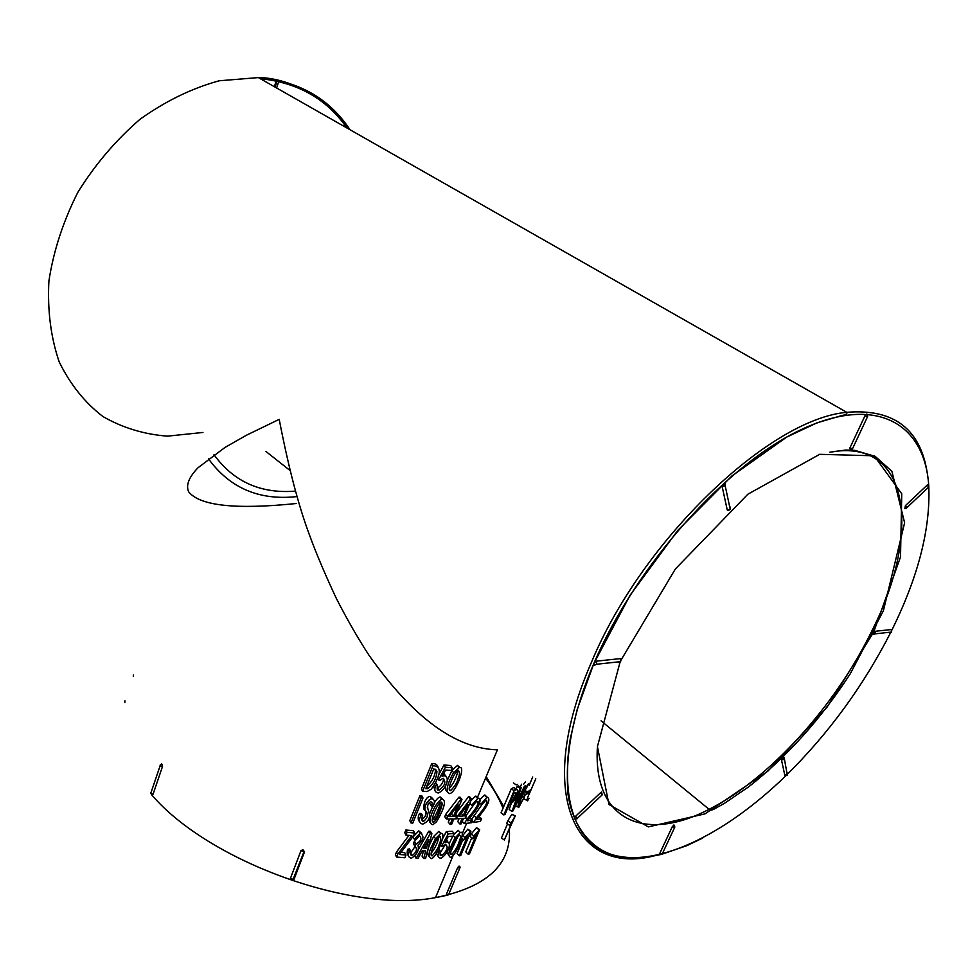 <?xml version="1.0" encoding="UTF-8"?>
<svg xmlns="http://www.w3.org/2000/svg" width="978" height="978" viewBox="0 0 978 978"><rect width="100%" height="100%" fill="white"/><g stroke="black" fill="none" stroke-linecap="round" stroke-linejoin="round"><path stroke-width="1.47" d="M477.985 798.207L477.79 796.654L497.399 749.82C455.406 748.732 412.594 717.18 368.938 655.15C358.021 638.451 347.19 619.6 336.42 598.609C325.209 574.697 316.224 553.475 309.451 534.929C298.571 505.907 288.486 467.386 279.207 419.354L246.542 435.173L225.026 447.423L198.021 467.753C188.84 477.288 185.722 485.308 188.668 491.836C199.879 505.858 235.832 509.746 296.53 503.499M162.409 766.752C160.196 766.275 159.561 765.578 160.49 764.674L161.957 764.209L162.409 766.752L153.057 794.234L151.602 794.674L151.089 793.561M153.057 794.234C150.857 793.769 150.221 793.072 151.162 792.143L160.123 765.75M515.296 815.86L511.861 814.271L507.839 820.811L506.714 823.427L509.636 825.359L512.484 821.055L504.355 839.98L515.296 815.86L509.636 825.359M507.484 823.941L501.433 838.073L504.355 839.98M479.685 829.662L476.494 827.645L471.384 833.831L470.259 836.52L472.594 838.733L476.323 834.747L468.132 854.161L469.464 853.855L479.685 829.662L473.731 836.043L472.594 838.733M471.702 837.877L465.772 851.936L468.132 854.161M462.949 839.527L457.068 853.562L459.281 855.823L460.699 855.591L470.919 831.276L464.758 837.51L463.621 840.212L467.472 836.324L459.281 855.823M470.919 831.276L467.814 829.173L462.117 836.324M452.802 836.153L449.391 843.256M446.701 852.29L448.731 855.065M460.137 832.486L458.144 830.298L453.853 834.491M423.498 850.872L422.093 856.153L423.706 858.488L425.589 858.501L431.885 833.611L430.308 833.574L416.139 858.342L418.034 858.403L422.251 850.848L425.723 850.909L423.706 858.488M431.885 833.611L430.271 831.3L428.731 831.263L418.132 849.906M407.875 849.21L408.706 850.689L410.442 850.615L409.44 848.88L407.875 849.21C406.714 852.046 406.946 854.259 408.584 855.86M411.188 855.408L411.811 855.029M415.234 846.178L410.43 853.268M419.586 835.677L414.146 841.777L413.388 843.659L414.77 845.982C417.667 848.831 416.811 852.021 412.19 855.53C410.344 855.004 409.88 853.562 410.784 851.202L409.195 851.545C407.594 855.285 408.339 857.51 411.432 858.195C417.154 854.405 419.33 850.053 417.948 845.126C423.719 839.747 424.464 835.774 420.173 833.195L414.354 839.283L415.589 839.809L419.489 835.701C422.08 838.317 420.956 841.092 416.102 844.002L414.77 845.982M421.689 833.244L418.767 830.884L413.022 836.96L414.354 839.283M408.963 835.383L396.518 851.972L395.405 854.711L396.542 857.034L404.892 857.755L406.004 855.016L399.44 854.479L413.584 835.787L414.709 833.024L407.044 832.315L405.919 835.078L411.787 835.628L397.655 854.307L396.542 857.034M414.709 833.024L413.413 830.713L405.87 830.016L404.758 832.779L405.919 835.078M406.004 855.016L404.709 852.682L401.017 852.388M532.717 776.997L529.049 785.542M525.162 794.576L524.269 796.825M523.633 798.745L526.751 800.322M525.406 781.935L523.585 784.319M515.479 805.896L517.558 806.838M514.978 805.31L521.188 787.803L518.316 785.835L517.191 786.349L515.919 790.016M521.567 784.222L520.162 787.094M511.078 803.989L509.159 809.491L512.02 811.471L512.937 810.994L525.541 785.603M514.746 790.53C515.492 787.437 514.355 786.85 511.323 788.757L501.054 812.865L503.804 814.918L505.015 814.429L509.037 805.016L513.34 801.593C517.252 795.652 520.516 786.251 514.098 790.786L503.804 814.918M484.024 801.618L471.702 819.209M486.799 796.813L484.342 795.126L480.198 799.405M472.215 821.214L473.499 822.474L480.491 821.312L481.567 818.745L478.976 816.593M463.755 818.341L463.059 819.466M475.284 802.62L466.09 815.542M477.79 796.654L475.381 796.214L470.834 800.835M462.239 821.41L464.257 823.574L471.579 822.742L472.667 820.163L469.721 818.024M459.037 818.672L457.79 821.679L459.819 823.941L461.225 823.843L463.511 818.366L465.296 818.219L466.31 815.774L464.538 815.921L471.604 798.965L470.491 799.038L457.325 816.349L456.298 818.806L462.093 818.476L459.819 823.941M471.604 798.965L469.526 796.728L468.425 796.801L456.469 812.657M449.574 819.014L448.279 822.156L450.137 824.442L451.591 824.393L453.865 818.904L455.699 818.83L456.714 816.373L454.892 816.447L461.958 799.429L460.809 799.454L447.533 816.581L446.518 819.051L452.423 818.953L450.137 824.442M461.958 799.429L460.039 797.168L458.914 797.192L445.76 814.295L444.745 816.752L446.518 819.051M434.782 819.625C437.667 815.493 440.173 810.016 442.288 803.195M442.826 799.234L440.186 796.984C438.291 797.29 436.2 799.527 433.939 803.733M432.802 806.019L429.807 813.415M428.535 818.366L429.978 822.425M428.095 809.381L427.264 807.852M425.723 804.698L429.379 799.613M419.623 813.415L420.931 815.701C418.388 820.273 419 823.097 422.777 824.161L425.687 822.474C435.577 814.882 422.203 807.877 430.54 801.667C432.374 802.192 432.655 803.61 431.359 805.921L433.181 806.055C435.259 801.997 434.697 799.527 431.481 798.635C426.347 801.777 424.232 805.664 425.161 810.273C428.584 813.892 428.058 817.571 423.572 821.337C421.31 820.652 421.029 818.818 422.74 815.86L421.396 813.574L419.623 813.415C417.765 816.801 417.728 819.564 419.489 821.703M422.716 821.361L423.327 820.97M432.826 798.647L430.112 796.361C423.572 797.229 422.52 811.385 425.088 810.102M425.858 811.471C426.249 814.98 425.027 817.51 422.178 819.087L421.701 819.136M422.985 797.975L421.75 795.725L419.978 795.53L409.794 820.676L410.98 822.963L412.777 823.146L422.985 797.975L421.188 797.779L410.98 822.963M459.929 767.62L457.508 765.383L451.983 770.419L447.19 780.554M445.919 784.649C444.941 788.048 445.345 790.297 447.129 791.398M446.457 894.173L448.535 894.797L447.533 895.151L446.457 894.173L457.631 867.62L459.049 866.068L460.137 867.07L459.746 867.999M290.405 878.415L300.979 850.652L302.899 849.65L304.525 851.862L293.926 879.613L292.618 880.603L290.405 878.415L293.926 879.613M437.961 766.874C437.227 764.515 435.173 763.39 431.763 763.512L421.432 789.063L422.63 791.3L427.08 791.544L431.212 789.209C436.017 782.803 445.699 766.165 432.985 765.725L422.63 791.3M433.657 786.067L435.002 790.566M445.748 775.884L443.767 773.476M437.459 785.383L435.601 785.994C434 790.016 434.88 792.351 438.266 792.999C445.565 790.236 451.078 776.801 443.963 775.75L442.117 776.385L445.601 770.028L451.164 770.456L452.264 767.767L450.699 765.529L443.963 764.992L445.406 767.217L438.523 779.931L439.868 780.358L442.851 778.341C446.371 781.679 445.149 785.591 439.159 790.09L437.716 790.004L437.459 785.383L436.054 783.134L435.124 783.451M443.645 778.305C443.389 782.266 441.384 785.468 437.643 787.913L437.019 787.95M443.963 764.992L438.364 775.456M441.066 833.562L438.865 831.312L433.767 836.337C427.667 847.217 426.102 853.904 429.073 856.41M436.274 853.721L438.12 856.019M440.234 855.298L441.139 854.662M447.508 841.667L446.64 839.576M445.491 844.32C448.535 846.862 447.337 850.554 441.873 855.408L440.565 855.53L440.491 851.361L438.804 852.131C437.215 856.056 437.973 858.048 441.054 858.122C447.484 854.638 452.9 841.85 446.555 841.838L444.953 842.608L448.279 836.422L453.169 836.129L454.244 833.549L452.252 831.263L446.31 831.593L448.193 833.892L441.616 846.276L442.814 846.496L445.491 844.32L440.088 853.122M446.31 831.593L442.545 838.757M891.643 630.235L891.19 629.563L875.065 631.299L873.427 634.6L875.469 633.805L875.065 631.299M889.797 632.766L890.616 632.155M867.572 415.075L866.875 413.975L864.931 415.882L849.906 447.912L850.334 449.904L852.682 448.34M602.057 794.173L601.58 792.009L600.712 792.608L575.541 816.324C573.988 818.317 573.988 819.222 575.541 819.063L577.032 818.818M724.49 482.839L725.187 485.821L725.407 483.438L724.49 482.839L722.131 486.384L727.265 510.027L728.17 510.602L730.26 509.489L730.48 507.117M596.336 661.165L596.03 661.226C593.707 662.95 593.23 664.27 594.6 665.162L596.763 664.233L620.651 661.629L620.223 658.61L596.336 661.165L596.763 664.233L596.03 661.226M618.781 662.473L619.93 661.703M620.883 660.236L620.223 658.61M674.661 826.312L673.94 824.919L672.289 826.716L659.857 853.219L660.676 854.417L662.632 853.097M784.869 775.517L787.327 775.151L784.099 757.314L783.268 757.094L781.471 759.869L784.869 775.517L785.664 775.725M787.131 774.221L787.327 775.151L785.75 775.737M928.354 486.31L928.024 484.575L927.217 485.076L905.42 505.614L904.846 508.646L906.459 508.291M278.18 83.093L276.627 87.996M274.378 86.712L275.698 82.543M213.999 454.709C233.656 481.775 260.784 493.902 295.368 491.127M208.448 458.78C229.806 488.108 259.304 500.712 296.933 496.592M431.763 763.512L432.985 765.725M425.736 788.708L433.792 768.818L436.921 771.532C436.518 778.366 433.45 784.099 427.704 788.733L425.736 788.708M435.589 769.258L435.589 769.307C435.149 775.97 432.166 781.691 426.64 786.459M452.264 767.767L445.406 767.217M437.435 778.182L438.523 779.931M434.623 784.405L435.601 785.994M453.596 772.657C451.604 775.786 443.058 791.862 449.697 793.635C455.858 792.73 466.592 764.698 459.171 767.644L453.596 772.657L451.983 770.419M449.721 785.383C452.569 776.948 455.467 771.948 458.401 770.358C459.917 772.339 459.709 775.261 457.802 779.111C457.459 782.033 455.063 785.884 450.589 790.701C449.146 790.86 448.865 789.087 449.721 785.383M457.961 770.505C456.469 777.791 453.547 783.757 449.208 788.402M513.401 782.877L516.164 784.906L517.496 784.417M419.978 795.53L421.188 797.779M422.74 815.86L420.931 815.701M429.929 803.647L431.359 805.921M442.288 803.977C441.677 807.473 436.958 821.019 433.437 822.07C429.305 822.669 436.934 803.684 441.005 801.923L442.288 803.977L440.858 801.96M440.638 802.058C439.697 807.315 433.242 821.239 432.166 819.601M436.396 821.923C439.856 816.532 448.841 799.662 441.75 799.246C434.782 802.62 425.76 823.769 432.802 824.735L436.396 821.923M458.914 797.192L460.809 799.454M445.76 814.295L447.533 816.581M455.503 814.955L456.714 816.373M452.203 812.681L451.567 814.209L453.437 816.496L449.146 816.569L458.205 805.004L453.437 816.496M468.425 796.801L470.491 799.038M455.711 814.466L457.325 816.349M465.125 814.503L466.31 815.774M461.347 813.121L463.12 816.019L458.914 816.275L467.887 804.588L463.12 816.019M475.87 796.068L478.071 798.292L471.677 805.151L472.9 805.456L476.885 801.165C481.176 803.549 470.638 814.576 467.154 819.014L464.257 823.574M472.667 820.163L467.472 820.774L475.015 811.263C478.523 806.813 480.222 802.755 480.125 799.099L478.071 798.292M469.843 803.207L471.677 805.151M484.819 794.955L487.166 797.156L480.931 804.136L482.093 804.393L485.98 800.016C490.027 802.119 479.758 813.415 476.347 817.889L473.499 822.474M481.567 818.745L476.616 819.588C482.13 812.535 493.046 799.723 487.166 797.156M479.709 802.95L480.931 804.136M516.311 792.95L512.093 801.434L510.174 802.339L514.159 793.011L516.311 792.95L515.638 792.473M511.323 788.757L514.098 790.786M524.489 786.165L515.039 805.346M517.191 786.349L520.039 788.329L512.02 811.471M521.188 787.803L520.039 788.329M528.377 783.843C523.083 791.092 515.785 807.033 518.695 807.559L524.44 796.923L519.526 805.126C518.743 802.987 523.487 792.351 527.362 786.434M522.46 795.689L524.44 796.923M522.069 796.581L523.548 797.51M524.697 790.799L526.066 791.654L526.91 791.104M523.438 793.513L525.687 794.906L529.709 791.935M524.452 791.324L526.641 792.681L525.687 794.906M530.663 789.723L526.641 792.681M535.797 778.781L530.027 792.143C527.154 798.121 526.335 801.019 527.57 800.823L529.11 798.305M405.87 830.016L407.044 832.315M396.518 851.972L397.655 854.307M414.146 841.777L415.54 844.112M408.706 850.689L409.195 851.545M424.953 845.994L426.457 848.17L423.767 848.122L428.792 839.368L426.457 848.17M428.731 831.263L430.308 833.574M414.696 856.056L416.139 858.342M435.467 838.659C432.093 846.3 425.723 855.029 431.408 858.635C437.044 857.327 447.447 830.383 440.613 833.635L435.467 838.659L433.767 836.337M431.628 850.86C434.428 842.755 437.178 837.877 439.88 836.214C441.2 837.999 440.944 840.774 439.11 844.515C438.719 847.278 436.432 851.056 432.264 855.823C430.956 856.056 430.748 854.405 431.628 850.86M439.098 836.642C437.533 843.073 434.88 848.611 431.127 853.244M454.244 833.549L448.193 833.892M440.516 844.894L441.616 846.276M438.682 849.1L440.491 851.361M437.814 850.884L438.804 852.131M455.198 837.816C453.315 840.897 445.21 856.63 450.907 857.315C456.237 855.603 466.75 828.879 460.21 832.584L455.198 837.816L453.327 835.725M451.286 849.845C454.11 841.875 456.836 836.972 459.44 835.139C460.76 835.945 460.809 837.669 459.574 840.322C458.413 845.041 455.809 849.784 451.787 854.54C450.54 854.882 450.369 853.317 451.286 849.845M458.01 836.288L450.882 851.386M467.814 829.173L470.063 831.41M462.557 835.261L464.758 837.51M461.665 838.207L463.621 840.212M476.494 827.645L478.89 829.833M471.384 833.831L473.731 836.043M511.861 814.271L514.819 816.165M507.839 820.811L510.76 822.73M151.59 794.711C208.424 861.581 352.875 913.745 435.516 897.621C486.775 887.254 511.396 864.589 509.367 829.637M503.792 806.459L486.188 776.581M620.896 660.321L675.37 568.976L747.864 494.22L819.686 454.318L874.149 455.797L901.753 493.792L900.518 556.971L873.611 632.24L826.96 707.29L767.926 771.116L705.052 813.843L648.341 826.899L608.939 804.478L597.424 746.605L619.966 662.448M928.745 485.809C924.907 423.804 876.777 394.256 801.581 429.428C726.666 464.098 635.798 565.431 593.927 663.328C551.849 761.031 562.692 836.239 607.668 853.183C652.876 870.31 723.72 836.166 785.823 775.762M785.86 775.737C828.476 733.769 863.476 685.896 890.86 632.13M891.704 630.419C918.122 577.081 930.481 529.122 928.794 486.543M260.246 78.668C297.935 82.604 326.823 99.035 346.897 127.971M597.313 748.329C593.512 822.302 646.654 842.156 709.087 809.307C769.16 779.087 834.589 706.837 871.154 632.326C920.726 535.944 911.667 439.794 833.256 451.653M349.99 129.719C329.268 98.423 298.718 81.04 258.351 77.592L219.206 80.783C192.091 88.191 165.759 100.966 140.233 119.096C115.979 139.988 95.196 164.39 77.861 192.275C63.167 221.383 53.509 250.967 48.9 281.028C47.36 310.429 50.807 337.398 59.218 361.946C70.208 384.403 84.817 402.63 103.032 416.616C122.788 427.887 144.279 434.403 167.507 436.151L202.935 432.459M787.473 773.06L784.894 775.591M660.761 854.369L659.979 854.564M653.218 856.105C575.284 875.457 533.89 793.806 591.384 662.436C641.861 540.284 769.283 418.939 846.777 412.325C894.76 408.364 921.765 429.794 927.78 476.604M928.55 484.733L928.587 485.345M891.264 629.563L891.594 632.045L875.469 633.805L874.833 631.36M447.459 895.188L436.787 897.437M304.525 851.862L300.979 850.652M460.137 867.07L459.733 868.268L457.631 867.62M459.049 866.068L459.733 868.268L449.012 893.672M133.314 676.519L133.399 674.979M124.952 700.859L124.854 702.436M727.265 510.027L730.26 509.489L725.187 485.821L722.131 486.384M618.487 662.546L620.651 661.629L619.587 662.632M575.541 816.324L577.179 818.439L602.35 794.711L600.712 792.608M601.996 795.053L601.58 792.009M659.857 853.219L662.24 853.916L674.686 827.425L672.289 826.716M674.734 826.165L674.686 827.425L673.94 824.919M849.906 447.912L852.486 448.78L867.51 416.762L864.931 415.882M867.645 416.31L866.875 413.975M783.268 757.094L783.965 759.49L781.471 759.869M889.564 632.827L891.594 632.045L890.64 632.864M927.963 487.777L928.66 487.117L927.217 485.076M905.42 505.614L906.863 507.668L928.66 487.117L928.024 484.575M435.589 769.307L436.921 771.532M437.056 788.965L437.716 790.004M465.626 817.412L467.154 819.026M474.061 815.676L476.347 817.889M440.051 854.894L440.565 855.53M466.616 823.329L462.227 833.818M453.095 855.616L435.516 897.621M601.042 720.859L709.087 809.307C709.796 810.566 711.617 810.42 714.551 808.867L724.564 803.244L748.683 786.825C786.874 756.801 820.713 719.16 850.188 673.903L883.378 610.773L904.626 522.79L891.887 471.286L875.176 456.359L854.76 450.345L845.86 450.027L829.87 452.203M289.843 470.345L266.004 451.518M347.948 128.57C327.777 96.382 286.798 77.531 258.351 77.592L846.777 412.325C847.437 413.78 845.848 414.831 841.985 415.491L817.021 422.826L786.777 437.068L731.862 476.005L677.742 530.467L630.113 595.174L593.927 663.328L577.154 709.612L570.357 738.366C567.484 754.735 566.665 773.072 567.888 793.378C572.802 828.598 592.888 850.285 616.69 856.007C630.052 858.672 644.759 858.171 660.81 854.491M442.276 803.146L437.239 815.701M662.155 854.149L686.886 845.64L702.595 838.122M503.01 808.28C499.061 798.231 493.242 788.17 485.553 778.109M276.578 82.494L275.111 87.128M302.899 849.65L303.779 852.229L292.618 880.603M161.419 763.891L162.495 766.422M427.692 788.745L426.542 786.715M439.085 790.114L437.643 787.913M443.865 775.725L443.144 774.613M459.183 767.62L457.508 765.383M450.528 790.701L449.22 788.928M431.481 798.623L430.112 796.361M423.56 821.349L422.178 819.087M433.45 821.997L432.117 820.065M441.738 799.246L440.186 796.984M475.381 796.214L477.545 798.439M480.125 799.087L475.015 811.263M471.2 820.346L470.125 822.926M484.342 795.126L486.653 797.327M510.919 800.603L512.081 801.434M416.09 844.002L414.684 841.691M412.129 855.554L410.736 853.232M420.161 833.195L418.767 830.884M440.613 833.623L438.865 831.312M432.215 855.836L431.078 854.32M441.799 855.444L440.051 853.354M446.481 841.826L445.834 841.043M460.222 832.571L458.144 830.298M451.738 854.552L450.699 853.415"/></g></svg>
